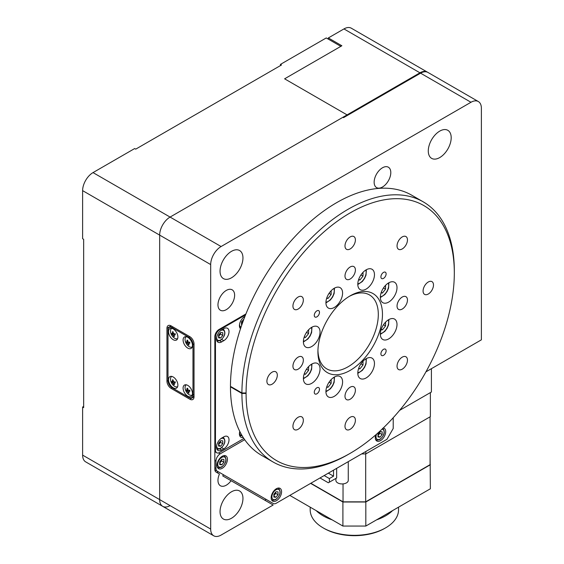 <?xml version="1.0" encoding="UTF-8"?>
<svg xmlns="http://www.w3.org/2000/svg" width="564" height="564" viewBox="0 0 564 564"><rect width="100%" height="100%" fill="white"/><g stroke="black" fill="none" stroke-linecap="round" stroke-linejoin="round"><path stroke-width="0.85" d="M83.655 406.433L82.619 407.032L82.619 455.12L159.661 499.605L159.661 235.11L82.619 190.632A14.727 8.502 -60 0 1 93.025 172.598L134.676 148.551L135.713 149.15L281.478 64.994L280.435 64.395L326.253 37.943L340.825 46.361L284.601 78.819L347.072 114.887L347.072 115.613L347.072 114.887L170.074 217.077A14.727 8.502 120 0 0 159.661 235.11L159.661 499.605A14.727 8.502 120 0 0 162.714 506.345A14.727 8.502 120 0 0 170.074 505.619M280.435 64.395L280.435 65.6M82.619 190.632L82.619 238.72L83.655 239.319L83.655 407.631L82.619 407.032M425.954 371.831L481.381 339.831L481.381 108.274A14.727 8.502 120 0 0 478.335 101.534A14.727 8.502 120 0 0 470.975 102.267L221.095 246.531A14.727 8.502 120 0 0 210.682 264.565L210.682 529.06L159.661 499.605A14.727 8.502 120 0 0 162.714 506.345L85.665 461.86A14.727 8.502 -60 0 1 82.619 455.12M419.954 72.812L347.072 114.887L284.601 78.819L341.869 45.762L328.333 37.943L343.948 28.926A14.727 8.502 -60 0 1 351.309 28.2L427.315 72.079A14.727 8.502 120 0 0 419.954 72.812L343.948 28.926M328.333 39.149L328.333 37.943M310.63 483.376L342.905 502.009L365.817 502.009L365.817 526.057L430.367 488.784L430.071 451.348M365.817 526.057L342.905 526.057L342.905 502.009M289.804 495.396L342.905 526.057M431.411 368.68L431.411 392.008L399.65 410.345L430.367 392.607L430.367 416.655L365.817 453.921L365.817 451.517M361.651 453.921L365.817 453.921M310.842 483.256L343.032 501.84L365.691 501.84L430.071 464.673L430.071 416.824M365.817 502.009L430.367 464.743M343.032 501.84L343.032 483.898M365.691 501.84L365.691 453.921M385.6 527.862L384.556 528.461A42.702 24.654 180 0 1 324.166 528.461L323.123 527.862A44.175 25.5 0 0 0 385.6 527.862A44.175 25.5 0 0 0 397.056 516.37A44.175 25.5 0 0 0 398.536 509.828L398.536 507.163M310.186 507.163L310.186 509.828A44.175 25.5 0 0 0 323.123 527.862M392.551 510.617A44.175 25.5 180 0 1 376.555 519.853M332.168 519.853A44.175 25.5 180 0 1 316.171 510.617M227.433 459.272A7.36 4.251 120 0 0 225.91 455.902A7.36 4.251 120 0 0 220.235 457.876A7.36 4.251 120 0 0 217.027 465.286A7.36 4.251 120 0 0 218.55 468.656A7.36 4.251 120 0 0 224.225 466.682A7.36 4.251 120 0 0 227.433 459.272M281.577 491.737A7.36 4.251 120 0 0 280.054 488.368A7.36 4.251 120 0 0 274.379 490.335A7.36 4.251 120 0 0 271.164 497.744A7.36 4.251 120 0 0 272.687 501.114A7.36 4.251 120 0 0 278.362 499.147A7.36 4.251 120 0 0 281.577 491.737M375.744 434.893A7.36 4.251 120 0 0 375.279 437.636A7.36 4.251 120 0 0 376.808 441.006A7.36 4.251 120 0 0 382.477 439.032A7.36 4.251 120 0 0 385.691 431.622A7.36 4.251 120 0 0 384.169 428.252A7.36 4.251 120 0 0 383.323 427.949M244.691 439.694L220.15 453.865A5.887 3.398 120 0 0 215.984 461.077L215.984 468.43A5.887 3.398 120 0 0 217.203 471.13L273.3 503.518A5.887 3.398 120 0 0 276.247 503.229L386.967 439.3L393.214 428.485L393.214 417.741M264.988 498.724A5.887 3.398 -60 0 1 264.974 498.71L273.3 503.518M217.203 471.13L214.863 469.777L217.203 471.13M221.715 438.052A7.36 4.251 120 0 0 216.907 444.538A7.36 4.251 120 0 0 218.035 450.439A7.36 4.251 120 0 0 221.715 450.072L223.795 448.866A7.36 4.251 120 0 0 228.61 442.38A7.36 4.251 120 0 0 227.482 436.48A7.36 4.251 120 0 0 223.795 436.846L221.715 438.052M239.778 431.439A7.36 4.251 120 0 0 240.941 437.213A7.36 4.251 120 0 0 243.183 437.445M221.715 329.848A7.36 4.251 120 0 0 216.907 336.334A7.36 4.251 120 0 0 218.035 342.235A7.36 4.251 120 0 0 221.715 341.869L223.795 340.67A7.36 4.251 120 0 0 228.61 334.177A7.36 4.251 120 0 0 227.482 328.283A7.36 4.251 120 0 0 223.795 328.643L221.715 329.848M244.931 316.446L244.621 316.623A7.36 4.251 120 0 0 239.947 322.7A7.36 4.251 120 0 0 240.518 328.699M245.544 314.888L219.636 329.848A5.887 3.398 120 0 0 215.469 337.06L215.469 450.072A5.887 3.398 120 0 0 216.689 452.765A5.887 3.398 120 0 0 219.636 452.476L243.867 438.489M402.252 369.159A7.36 4.251 120 0 0 407.067 362.673A7.36 4.251 120 0 0 405.939 356.772A7.36 4.251 120 0 0 402.252 357.139A7.36 4.251 120 0 0 397.444 363.625A7.36 4.251 120 0 0 398.572 369.526A7.36 4.251 120 0 0 402.252 369.159M402.252 248.935A7.36 4.251 120 0 0 407.067 242.449A7.36 4.251 120 0 0 405.939 236.549A7.36 4.251 120 0 0 402.252 236.915A7.36 4.251 120 0 0 397.444 243.401A7.36 4.251 120 0 0 398.572 249.302A7.36 4.251 120 0 0 402.252 248.935M298.137 309.051A7.36 4.251 120 0 0 302.946 302.565A7.36 4.251 120 0 0 301.818 296.664A7.36 4.251 120 0 0 298.137 297.024A7.36 4.251 120 0 0 293.329 303.517A7.36 4.251 120 0 0 294.457 309.417A7.36 4.251 120 0 0 298.137 309.051M298.137 429.274A7.36 4.251 120 0 0 302.946 422.788A7.36 4.251 120 0 0 301.818 416.888A7.36 4.251 120 0 0 298.137 417.254A7.36 4.251 120 0 0 293.329 423.74A7.36 4.251 120 0 0 294.457 429.641A7.36 4.251 120 0 0 298.137 429.274M350.195 399.22A7.36 4.251 120 0 0 355.003 392.727A7.36 4.251 120 0 0 353.875 386.834A7.36 4.251 120 0 0 350.195 387.193A7.36 4.251 120 0 0 345.387 393.686A7.36 4.251 120 0 0 346.515 399.58A7.36 4.251 120 0 0 350.195 399.22M402.252 309.051A7.36 4.251 120 0 0 407.067 302.565A7.36 4.251 120 0 0 405.939 296.664A7.36 4.251 120 0 0 402.252 297.031A7.36 4.251 120 0 0 397.444 303.517A7.36 4.251 120 0 0 398.572 309.417A7.36 4.251 120 0 0 402.252 309.051M350.195 278.997A7.36 4.251 120 0 0 355.003 272.504A7.36 4.251 120 0 0 353.875 266.61A7.36 4.251 120 0 0 350.195 266.969A7.36 4.251 120 0 0 345.387 273.455A7.36 4.251 120 0 0 346.515 279.356A7.36 4.251 120 0 0 350.195 278.997M298.137 369.159A7.36 4.251 120 0 0 302.946 362.673A7.36 4.251 120 0 0 301.818 356.772A7.36 4.251 120 0 0 298.137 357.139A7.36 4.251 120 0 0 293.329 363.625A7.36 4.251 120 0 0 294.457 369.526A7.36 4.251 120 0 0 298.137 369.159M350.195 429.274A7.36 4.251 120 0 0 355.003 422.788A7.36 4.251 120 0 0 353.875 416.888A7.36 4.251 120 0 0 350.195 417.254A7.36 4.251 120 0 0 345.387 423.74A7.36 4.251 120 0 0 346.515 429.641A7.36 4.251 120 0 0 350.195 429.274M350.195 248.935A7.36 4.251 120 0 0 355.003 242.449A7.36 4.251 120 0 0 353.875 236.549A7.36 4.251 120 0 0 350.195 236.915A7.36 4.251 120 0 0 345.387 243.401A7.36 4.251 120 0 0 346.515 249.302A7.36 4.251 120 0 0 350.195 248.935M428.287 294.02A7.36 4.251 120 0 0 433.096 287.534A7.36 4.251 120 0 0 431.968 281.633A7.36 4.251 120 0 0 428.287 282A7.36 4.251 120 0 0 423.472 288.486A7.36 4.251 120 0 0 424.6 294.387A7.36 4.251 120 0 0 428.287 294.02M272.109 384.19A7.36 4.251 120 0 0 276.917 377.704A7.36 4.251 120 0 0 275.789 371.803A7.36 4.251 120 0 0 272.109 372.169A7.36 4.251 120 0 0 267.301 378.656A7.36 4.251 120 0 0 268.429 384.556A7.36 4.251 120 0 0 272.109 384.19M316.876 393.806A3.68 2.122 120 0 0 319.287 390.563A3.68 2.122 120 0 0 318.716 387.616A3.68 2.122 120 0 0 316.876 387.799A3.68 2.122 120 0 0 314.472 391.042A3.68 2.122 120 0 0 315.036 393.989A3.68 2.122 120 0 0 316.876 393.806M316.876 316.862A3.68 2.122 120 0 0 319.287 313.619A3.68 2.122 120 0 0 318.716 310.672A3.68 2.122 120 0 0 316.876 310.856A3.68 2.122 120 0 0 314.472 314.099A3.68 2.122 120 0 0 315.036 317.046A3.68 2.122 120 0 0 316.876 316.862M383.513 278.39A3.68 2.122 120 0 0 385.917 275.147A3.68 2.122 120 0 0 385.353 272.2A3.68 2.122 120 0 0 383.513 272.384A3.68 2.122 120 0 0 381.109 275.627A3.68 2.122 120 0 0 381.673 278.574A3.68 2.122 120 0 0 383.513 278.39M383.513 355.334A3.68 2.122 120 0 0 385.917 352.091A3.68 2.122 120 0 0 385.353 349.144A3.68 2.122 120 0 0 383.513 349.327A3.68 2.122 120 0 0 381.109 352.57A3.68 2.122 120 0 0 381.673 355.517A3.68 2.122 120 0 0 383.513 355.334M350.195 295.825L350.195 295.825A45.649 26.353 -60 0 1 382.47 314.458A45.649 26.353 -60 0 1 350.195 370.365A45.649 26.353 -60 0 1 317.92 351.732A45.649 26.353 -60 0 1 350.195 295.825L350.195 295.825M317.941 350.498A42.702 24.654 120 0 0 326.767 368.87A42.702 24.654 120 0 0 348.115 366.755A42.702 24.654 120 0 0 376.012 329.129A42.702 24.654 120 0 0 369.462 294.916A42.702 24.654 120 0 0 349.137 296.46M350.195 212.868A147.246 85.009 120 0 0 246.08 393.207A147.246 85.009 120 0 0 350.195 453.322A147.246 85.009 120 0 0 350.195 453.315A147.246 85.009 120 0 0 454.316 272.983A147.246 85.009 120 0 0 350.195 212.868M245.248 392.967L246.08 393.446L246.08 392.967L241.914 392.967A150.186 86.715 -60 0 1 348.115 209.265A150.186 86.715 -60 0 1 423.204 201.827A150.186 86.715 -60 0 1 454.316 270.579A150.186 86.715 -60 0 1 454.309 271.792M348.115 454.521L350.195 453.315L348.115 454.521A150.186 86.715 -60 0 1 273.018 461.958A150.186 86.715 -60 0 1 241.914 393.446L230.464 386.834A150.186 86.715 120 0 0 261.569 455.345L273.018 461.958M388.674 338.901A11.781 6.803 120 0 0 396.365 328.523A11.781 6.803 120 0 0 394.56 319.083A11.781 6.803 120 0 0 388.674 319.668A11.781 6.803 120 0 0 380.975 330.046A11.781 6.803 120 0 0 382.787 339.486A11.781 6.803 120 0 0 388.674 338.901M366.135 377.943A11.781 6.803 120 0 0 373.826 367.559A11.781 6.803 120 0 0 372.021 358.119A11.781 6.803 120 0 0 366.135 358.704A11.781 6.803 120 0 0 358.436 369.082A11.781 6.803 120 0 0 360.241 378.522A11.781 6.803 120 0 0 366.135 377.943M334.262 396.344A11.781 6.803 120 0 0 341.953 385.966A11.781 6.803 120 0 0 340.148 376.526A11.781 6.803 120 0 0 334.262 377.104A11.781 6.803 120 0 0 326.563 387.489A11.781 6.803 120 0 0 328.368 396.929A11.781 6.803 120 0 0 334.262 396.344M311.723 383.33A11.781 6.803 120 0 0 319.414 372.952A11.781 6.803 120 0 0 317.61 363.512A11.781 6.803 120 0 0 311.723 364.097A11.781 6.803 120 0 0 304.024 374.475A11.781 6.803 120 0 0 305.829 383.915A11.781 6.803 120 0 0 311.723 383.33M311.723 346.522A11.781 6.803 120 0 0 319.414 336.144A11.781 6.803 120 0 0 317.61 326.704A11.781 6.803 120 0 0 311.723 327.289A11.781 6.803 120 0 0 304.024 337.667A11.781 6.803 120 0 0 305.829 347.107A11.781 6.803 120 0 0 311.723 346.522M334.262 307.486A11.781 6.803 120 0 0 341.953 297.108A11.781 6.803 120 0 0 340.148 287.668A11.781 6.803 120 0 0 334.262 288.246A11.781 6.803 120 0 0 326.563 298.631A11.781 6.803 120 0 0 328.368 308.071A11.781 6.803 120 0 0 334.262 307.486M366.135 289.085A11.781 6.803 120 0 0 373.826 278.701A11.781 6.803 120 0 0 372.021 269.261A11.781 6.803 120 0 0 366.135 269.846A11.781 6.803 120 0 0 358.436 280.223A11.781 6.803 120 0 0 360.241 289.663A11.781 6.803 120 0 0 366.135 289.085M388.674 302.092A11.781 6.803 120 0 0 396.365 291.715A11.781 6.803 120 0 0 394.56 282.275A11.781 6.803 120 0 0 388.674 282.86A11.781 6.803 120 0 0 380.975 293.238A11.781 6.803 120 0 0 382.787 302.678A11.781 6.803 120 0 0 388.674 302.092M423.204 201.827L411.755 195.214A150.186 86.715 120 0 0 336.659 202.652A150.186 86.715 120 0 0 230.464 386.354L241.914 392.967M230.88 386.594L230.464 386.834M246.08 393.446L241.914 393.446M231.501 518.238A16.194 9.348 120 0 0 242.083 503.969A16.194 9.348 120 0 0 239.601 490.99A16.194 9.348 120 0 0 231.501 491.787A16.194 9.348 120 0 0 220.919 506.063A16.194 9.348 120 0 0 223.407 519.042A16.194 9.348 120 0 0 231.501 518.238M231.501 277.791A16.194 9.348 120 0 0 242.083 263.515A16.194 9.348 120 0 0 239.601 250.536A16.194 9.348 120 0 0 231.501 251.34A16.194 9.348 120 0 0 220.919 265.616A16.194 9.348 120 0 0 223.407 278.595A16.194 9.348 120 0 0 231.501 277.791M439.737 157.567A16.194 9.348 120 0 0 450.319 143.298A16.194 9.348 120 0 0 447.837 130.319A16.194 9.348 120 0 0 439.737 131.116A16.194 9.348 120 0 0 429.155 145.392A16.194 9.348 120 0 0 431.636 158.371A16.194 9.348 120 0 0 439.737 157.567M215.469 337.06L214.842 336.701L214.842 469.361A5.887 3.398 -60 0 0 216.061 472.054L219.459 474.014A11.781 6.803 120 0 0 220.411 485.759A11.781 6.803 120 0 0 226.298 485.181A11.781 6.803 120 0 0 231.057 480.711L222.724 475.903A11.781 6.803 120 0 0 223.492 474.761M226.298 309.65A11.781 6.803 120 0 0 233.989 299.272A11.781 6.803 120 0 0 232.185 289.833A11.781 6.803 120 0 0 226.298 290.418A11.781 6.803 120 0 0 218.599 300.795A11.781 6.803 120 0 0 220.411 310.235A11.781 6.803 120 0 0 226.298 309.65M382.47 187.022A11.781 6.803 120 0 0 390.168 176.645A11.781 6.803 120 0 0 388.363 167.205A11.781 6.803 120 0 0 382.47 167.79A11.781 6.803 120 0 0 374.778 178.168A11.781 6.803 120 0 0 376.583 187.608A11.781 6.803 120 0 0 382.47 187.022M231.057 480.711L273.152 505.013L221.095 535.074A14.727 8.502 120 0 1 213.728 535.8L162.714 506.345M93.025 172.598L170.074 217.077A14.727 8.502 120 0 0 159.661 235.11L210.682 264.565M221.095 246.531L170.074 217.077L342.905 117.291L343.532 117.65L420.582 73.172A14.727 8.502 -60 0 1 427.942 72.439L478.335 101.534M264.819 500.205L266.194 499.415M194.023 396.809A5.887 3.398 60 0 1 192.803 399.509A5.887 3.398 60 0 1 189.857 399.22L194.023 396.816L194.023 343.913L192.98 344.512L192.98 395.011L194.023 394.405M192.98 395.011A5.887 3.398 -120 0 1 191.76 397.705A5.887 3.398 -120 0 1 188.813 397.416L172.154 387.799L171.118 388.399L189.857 399.22M171.118 388.399A5.887 3.398 60 0 1 166.951 381.186L167.994 380.58A5.887 3.398 -120 0 0 172.154 387.799M166.951 328.283A5.887 3.398 60 0 1 168.171 325.59A5.887 3.398 60 0 1 171.118 325.879L166.951 328.283L166.951 381.186M192.98 344.512A5.887 3.398 -120 0 0 188.813 337.3L189.857 336.701L171.118 325.879M189.857 336.701A5.887 3.398 60 0 1 194.023 343.913M210.682 529.06A14.727 8.502 120 0 0 213.728 535.8M214.842 336.701A5.887 3.398 -60 0 1 219.008 329.489L219.636 329.848M245.925 313.951L219.008 329.489M348.263 461.648L348.263 480.373A6.183 3.567 180 0 1 344.442 483.665A6.183 3.567 180 0 1 337.702 482.897A6.183 3.567 180 0 1 335.89 480.373L335.89 478.413M187.777 337.3A6.627 3.828 -120 0 0 184.463 336.976A6.627 3.828 -120 0 0 183.448 342.285A6.627 3.828 -120 0 0 187.777 348.122A6.627 3.828 -120 0 0 191.09 348.453A6.627 3.828 -120 0 0 192.105 343.138A6.627 3.828 -120 0 0 187.777 337.3M187.777 385.388A6.627 3.828 -120 0 0 184.463 385.064A6.627 3.828 -120 0 0 183.448 390.373A6.627 3.828 -120 0 0 187.777 396.21A6.627 3.828 -120 0 0 191.09 396.541A6.627 3.828 -120 0 0 192.105 391.233A6.627 3.828 -120 0 0 187.777 385.388M173.197 328.89A6.627 3.828 -120 0 0 169.884 328.558A6.627 3.828 -120 0 0 168.869 333.867A6.627 3.828 -120 0 0 173.197 339.704A6.627 3.828 -120 0 0 176.511 340.036A6.627 3.828 -120 0 0 177.526 334.727A6.627 3.828 -120 0 0 173.197 328.89M173.197 376.978A6.627 3.828 -120 0 0 169.884 376.646A6.627 3.828 -120 0 0 168.869 381.955A6.627 3.828 -120 0 0 173.197 387.799A6.627 3.828 -120 0 0 176.511 388.124A6.627 3.828 -120 0 0 177.526 382.815A6.627 3.828 -120 0 0 173.197 376.978M188.813 337.3L172.154 327.684A5.887 3.398 -120 0 0 169.214 327.395A5.887 3.398 -120 0 0 167.994 330.088L167.994 380.58M324.166 475.558L329.376 478.568L329.376 482.171L328.333 482.777L319.999 477.962M329.376 482.171L336.659 477.969L336.659 468.346M329.376 478.568L333.536 476.164L333.536 470.15M328.333 473.154L333.536 476.164M218.592 336.207A2.947 1.699 120 0 0 219.424 335.418A2.947 1.699 120 0 0 220.468 332.739L220.468 334.121L218.592 336.454M222.759 335.446L220.672 338.033L218.592 337.85L218.592 335.072L220.672 332.478L222.759 332.668L222.759 335.446L220.468 334.121M218.592 336.835L220.672 338.033M241.498 322.982A2.947 1.699 120 0 0 242.33 322.192A2.947 1.699 120 0 0 243.373 319.513L243.373 320.542M243.126 321.198L241.498 323.228M241.893 324.66L241.498 324.624L241.498 321.847L243.845 319.28M241.498 323.609L242.132 323.976M218.592 444.411A2.947 1.699 120 0 0 219.424 443.621A2.947 1.699 120 0 0 220.468 440.942L220.468 442.324L218.592 444.658M222.759 443.642L220.672 446.237L218.592 446.053L218.592 443.276L220.672 440.681L222.759 440.872L222.759 443.642L220.468 442.324M218.592 445.031L220.672 446.237M219.727 462.988A2.947 1.699 120 0 0 220.566 462.198A2.947 1.699 120 0 0 221.603 459.519L221.603 460.901L219.727 463.234M223.894 462.226L221.814 464.814L219.727 464.63L219.727 461.853L221.814 459.265L223.894 459.449L223.894 462.226L221.603 460.901M219.727 463.615L221.814 464.814M273.871 495.453A2.947 1.699 120 0 0 274.703 494.656A2.947 1.699 120 0 0 275.747 491.984L275.747 493.366L273.871 495.693M278.038 494.684L275.951 497.279L273.871 497.088L273.871 494.311L275.951 491.723L278.038 491.907L278.038 494.684L275.747 493.366M273.871 496.073L275.951 497.279M377.986 435.337A2.947 1.699 120 0 0 378.825 434.548A2.947 1.699 120 0 0 379.861 431.869L379.861 433.251L377.986 435.584M382.152 434.576L380.073 437.163L377.986 436.98L377.986 434.202L380.073 431.615L382.152 431.798L382.152 434.576L379.861 433.251M377.986 435.965L380.073 437.163M215.638 470.228L215.11 470.891M308.6 329.792L308.6 333.578L305.469 337.462L304.123 337.342M306.527 332.386L308.6 333.578M304.306 336.793L305.469 337.462M308.6 366.6L308.6 370.386L305.469 374.27L304.123 374.151M306.527 369.187L308.6 370.386M304.306 373.601L305.469 374.27M331.138 290.756L331.138 294.542L328.015 298.426L326.662 298.307M329.066 293.343L331.138 294.542M326.852 297.757L328.015 298.426M363.012 272.349L363.012 276.134L359.888 280.019L358.542 279.899M360.939 274.943L363.012 276.134M358.725 279.349L359.888 280.019M331.138 379.614L331.138 383.4L328.015 387.285L326.662 387.165M329.066 382.202L331.138 383.4M326.852 386.615L328.015 387.285M363.012 361.207L363.012 364.993L359.888 368.877L358.542 368.757M360.939 363.801L363.012 364.993M358.725 368.207L359.888 368.877M385.55 322.171L385.55 325.957L382.427 329.841L381.081 329.721M383.478 324.758L385.55 325.957M381.264 329.172L382.427 329.841M385.55 285.363L385.55 289.149L382.427 293.033L381.081 292.913M383.478 287.957L385.55 289.149M381.264 292.363L382.427 293.033M185.387 341.481A5.887 3.398 60 0 1 185.253 340.98A5.887 3.398 60 0 1 186.289 336.764A5.887 3.398 60 0 1 186.346 336.736L186.289 336.764M186.769 342.059L187.107 341.312A9.405 7.092 -84.3 0 1 186.98 340.17L187.713 340.247A9.405 7.092 95.7 0 0 187.84 341.382L188.658 342.242A9.405 2.947 -16.5 0 0 189.574 342.214A9.144 3.328 80.9 0 0 189.878 343.236A9.405 2.947 163.5 0 1 188.961 343.264L188.623 344.012A9.405 7.092 95.7 0 0 189.102 344.942A9.144 5.118 134.9 0 1 188.728 344.921A9.144 5.118 134.9 0 1 188.369 344.872A9.405 7.092 -84.3 0 1 187.89 343.934L187.072 343.074A9.405 2.947 163.5 0 1 186.508 342.898A9.144 8.608 -39.2 0 1 186.205 341.883A9.405 2.947 -16.5 0 0 186.769 342.059L187.868 341.502M192.183 346.966L192.239 346.938A5.887 3.398 60 0 1 192.183 346.966A5.887 3.398 60 0 1 190.829 347.234A5.887 3.398 60 0 1 188.016 345.76A9.426 9.426 0 0 1 185.253 340.98M189.744 342.813L188.623 344.012M189.455 343.032L189.857 342.129M188.736 344.259L188.369 344.872M188.496 342.221L186.508 342.898M187.713 340.275L186.98 340.17M170.807 333.063A5.887 3.398 60 0 1 170.68 332.563A5.887 3.398 60 0 1 171.717 328.354A5.887 3.398 60 0 1 171.773 328.318L171.717 328.354M172.196 333.641L172.535 332.894A9.405 7.092 -84.3 0 1 172.401 331.759L173.134 331.829A9.405 7.092 95.7 0 0 173.268 332.964L174.079 333.832A9.405 2.947 -16.5 0 0 175.002 333.803A9.144 3.328 80.9 0 0 175.298 334.819A9.405 2.947 163.5 0 1 174.382 334.847L174.043 335.594A9.405 7.092 95.7 0 0 174.53 336.525A9.144 5.118 134.9 0 1 174.156 336.504A9.144 5.118 134.9 0 1 173.797 336.454A9.405 7.092 -84.3 0 1 173.31 335.524L172.499 334.656A9.405 2.947 163.5 0 1 171.928 334.48A9.144 8.608 -39.2 0 1 171.625 333.465A9.405 2.947 -16.5 0 0 172.196 333.641L173.289 333.084M177.604 338.555L177.66 338.52A5.887 3.398 60 0 1 177.604 338.555A5.887 3.398 60 0 1 176.25 338.816A5.887 3.398 60 0 1 173.437 337.35A9.426 9.426 0 0 1 170.68 332.563M175.171 334.396L174.043 335.594M174.882 334.614L175.277 333.712M174.156 335.841L173.797 336.454M173.916 333.803L171.928 334.48M173.134 331.858L172.401 331.759M185.387 389.569A5.887 3.398 60 0 1 185.253 389.068A5.887 3.398 60 0 1 186.289 384.859A5.887 3.398 60 0 1 186.346 384.824L186.289 384.859M186.769 390.147L187.107 389.4A9.405 7.092 -84.3 0 1 186.98 388.265L187.713 388.335A9.405 7.092 95.7 0 0 187.84 389.47L188.658 390.337A9.405 2.947 -16.5 0 0 189.574 390.309A9.144 3.328 80.9 0 0 189.878 391.324A9.405 2.947 163.5 0 1 188.961 391.353L188.623 392.1A9.405 7.092 95.7 0 0 189.102 393.03A9.144 5.118 134.9 0 1 188.728 393.009A9.144 5.118 134.9 0 1 188.369 392.96A9.405 7.092 -84.3 0 1 187.89 392.029L187.072 391.162A9.405 2.947 163.5 0 1 186.508 390.986A9.144 8.608 -39.2 0 1 186.205 389.971A9.405 2.947 -16.5 0 0 186.769 390.147L187.868 389.59M192.183 395.061L192.239 395.026A5.887 3.398 60 0 1 192.183 395.061A5.887 3.398 60 0 1 190.829 395.322A5.887 3.398 60 0 1 188.016 393.848A9.426 9.426 0 0 1 185.253 389.068M189.744 390.901L188.623 392.1M189.455 391.12L189.857 390.217M188.736 392.347L188.369 392.96M188.496 390.309L186.508 390.986M187.713 388.363L186.98 388.265M170.807 381.158A5.887 3.398 60 0 1 170.68 380.651A5.887 3.398 60 0 1 171.717 376.442A5.887 3.398 60 0 1 171.773 376.407L171.717 376.442M172.196 381.729L172.535 380.982A9.405 7.092 -84.3 0 1 172.401 379.847L173.134 379.917A9.405 7.092 95.7 0 0 173.268 381.06L174.079 381.92A9.405 2.947 -16.5 0 0 175.002 381.891A9.144 3.328 80.9 0 0 175.298 382.914A9.405 2.947 163.5 0 1 174.382 382.935L174.043 383.682A9.405 7.092 95.7 0 0 174.53 384.62A9.144 5.118 134.9 0 1 174.156 384.592A9.144 5.118 134.9 0 1 173.797 384.542A9.405 7.092 -84.3 0 1 173.31 383.612L172.499 382.752A9.405 2.947 163.5 0 1 171.928 382.575A9.144 8.608 -39.2 0 1 171.625 381.553A9.405 2.947 -16.5 0 0 172.196 381.729L173.289 381.172M177.604 386.643L177.66 386.608A5.887 3.398 60 0 1 177.604 386.643A5.887 3.398 60 0 1 176.25 386.904A5.887 3.398 60 0 1 173.437 385.438A9.426 9.426 0 0 1 170.68 380.651M175.171 382.484L174.043 383.682M174.882 382.702L175.277 381.807M174.156 383.929L173.797 384.542M173.916 381.891L171.928 382.575M173.134 379.946L172.401 379.847M218.543 452.941L220.15 453.865M215.984 461.077L214.842 460.421M214.842 467.775L215.984 468.43M219.713 448.916L221.715 450.072M219.713 340.712L221.715 341.869M214.842 449.712L215.469 450.072M221.694 339.45L223.795 340.67M221.694 447.654L223.795 448.866M470.975 102.267L420.582 73.172M173.197 327.085L172.154 327.684M216.639 337.441A5.703 3.292 120 0 0 220.672 339.916A5.703 3.292 120 0 0 224.712 332.929A5.703 3.292 120 0 0 220.672 330.596A5.703 3.292 120 0 0 220.552 330.673M244.755 316.897A5.703 3.292 120 0 0 243.577 317.377A5.703 3.292 120 0 0 243.458 317.447M239.545 324.215A5.703 3.292 120 0 0 241.047 327.12M216.639 445.645A5.703 3.292 120 0 0 220.672 448.119A5.703 3.292 120 0 0 224.712 441.133A5.703 3.292 120 0 0 220.672 438.799A5.703 3.292 120 0 0 220.552 438.877M239.545 432.419A5.703 3.292 120 0 0 241.949 435.436M221.814 457.383A5.703 3.292 120 0 0 217.782 464.369A5.703 3.292 120 0 0 221.814 466.696A5.703 3.292 120 0 0 225.847 459.709A5.703 3.292 120 0 0 221.814 457.383M217.309 467.091L217.852 467.401A6.627 3.828 -60 0 1 217.246 466.893M223.732 455.656A6.627 3.828 -60 0 1 224.472 455.923L223.936 455.613M275.951 489.841A5.703 3.292 120 0 0 271.918 496.828A5.703 3.292 120 0 0 275.951 499.161A5.703 3.292 120 0 0 279.991 492.168A5.703 3.292 120 0 0 275.951 489.841M271.453 499.549L271.989 499.859A6.627 3.828 -60 0 1 271.39 499.351M277.876 488.114A6.627 3.828 -60 0 1 278.616 488.389L278.08 488.079M376.526 434.209A5.703 3.292 120 0 0 380.073 439.046A5.703 3.292 120 0 0 383.978 433.3A5.703 3.292 120 0 0 382.025 429.183M375.568 439.441L376.11 439.751A6.627 3.828 -60 0 1 375.504 439.243M217.055 472.625A8.834 5.104 120 0 0 217.852 471.504M303.397 341.298A8.834 5.104 120 0 0 305.469 340.515A8.834 5.104 120 0 0 311.363 327.501M303.397 378.106A8.834 5.104 120 0 0 305.469 377.316A8.834 5.104 120 0 0 311.363 364.309M325.936 302.262A8.834 5.104 120 0 0 328.015 301.472A8.834 5.104 120 0 0 333.902 288.465M357.816 283.861A8.834 5.104 120 0 0 359.888 283.072A8.834 5.104 120 0 0 365.782 270.057M325.936 391.12A8.834 5.104 120 0 0 328.015 390.33A8.834 5.104 120 0 0 333.902 377.323M357.816 372.719A8.834 5.104 120 0 0 359.888 371.93A8.834 5.104 120 0 0 365.782 358.916M380.355 333.676A8.834 5.104 120 0 0 382.427 332.887A8.834 5.104 120 0 0 388.321 319.88M380.355 296.875A8.834 5.104 120 0 0 382.427 296.086A8.834 5.104 120 0 0 388.321 283.072M188.559 343.554L187.89 343.934M187.072 343.074L188.538 342.228M187.107 341.312L187.777 340.924M173.98 335.136L173.31 335.524M172.499 334.656L173.959 333.817M172.535 332.894L173.197 332.506M188.559 391.642L187.89 392.029M187.072 391.162L188.538 390.323M187.107 389.4L187.777 389.012M173.98 383.224L173.31 383.612M172.499 382.752L173.959 381.906M172.535 380.982L173.197 380.601M214.842 451.701L216.689 452.765M454.316 272.983L454.316 270.579M191.76 397.705L194.023 396.4M169.214 327.395L171.47 326.084M216.71 340.621C216.985 341.213 218.247 341.121 220.482 340.339C225.114 336.271 226.065 332.541 223.337 329.143M239.707 327.444L240.828 327.776M216.71 448.824C216.985 449.416 218.247 449.325 220.482 448.542C225.114 444.474 226.065 440.745 223.337 437.347M239.707 435.648L242.189 435.831M217.852 467.401C218.127 467.993 219.382 467.901 221.624 467.119C226.249 463.058 227.2 459.322 224.472 455.923M271.989 499.859C272.264 500.458 273.526 500.36 275.761 499.577C280.393 495.516 281.344 491.787 278.616 488.389M376.11 439.751C376.385 440.343 377.64 440.251 379.882 439.469C384.507 435.408 385.459 431.671 382.73 428.273M217.302 472.773L218.085 471.638M303.397 341.967L307.895 338.992L310.129 335.975L311.603 332.577L311.941 327.162M303.397 378.768L307.895 375.793L310.129 372.783L311.603 369.385L311.941 363.97M325.936 302.924L330.433 299.949L332.668 296.939L334.142 293.541L334.48 288.126M357.809 284.524L362.307 281.549L364.541 278.538L366.022 275.14L366.353 269.726M325.936 391.783L330.433 388.808L332.668 385.797L334.142 382.399L334.48 376.985M357.809 373.382L362.307 370.407L364.541 367.397L366.022 363.999L366.353 358.584M380.347 334.346L384.852 331.371L387.08 328.354L388.561 324.956L388.892 319.541M380.347 297.538L384.852 294.563L387.08 291.546L388.561 288.148L388.892 282.733M189.723 342.743L188.728 343.321M175.15 334.325L174.149 334.903M189.723 390.831L188.728 391.409M175.15 382.42L174.149 382.991"/></g></svg>
